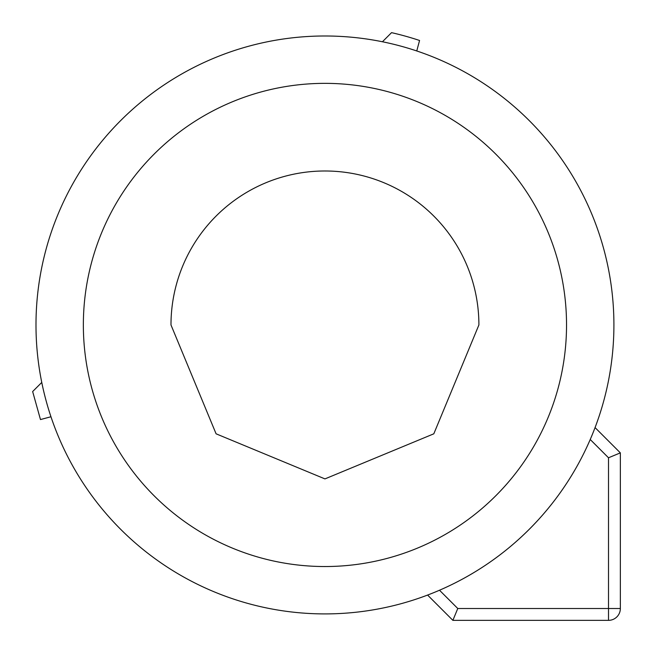 <?xml version="1.0" encoding="UTF-8"?>
<svg xmlns="http://www.w3.org/2000/svg" width="653" height="653" viewBox="0 0 653 653"><rect width="100%" height="100%" fill="white"/><g stroke="black" fill="none" stroke-linecap="round" stroke-linejoin="round"><path stroke-width="0.98" d="M382.438 41.759L391.547 32.65A299.784 299.784 0 0 1 419.561 40.478L416.753 50.958A288.961 288.961 0 0 0 382.438 41.759M613.91 324.949A288.961 288.961 0 0 0 324.949 35.988A288.961 288.961 0 0 0 35.988 324.949A288.961 288.961 0 0 0 324.949 613.91A288.961 288.961 0 0 0 613.91 324.949M427.584 595.063A288.961 288.961 0 0 0 431.176 593.667L427.584 595.063L452.872 620.35L608.506 620.35A11.844 11.844 0 0 0 620.35 608.506L608.506 608.506L608.506 457.777L590.23 439.502A288.961 288.961 0 0 0 595.063 427.584L620.35 452.872L608.506 457.777M452.872 620.35L457.777 608.506L439.502 590.23A288.961 288.961 0 0 0 590.23 439.502M41.759 382.438A288.961 288.961 0 0 0 50.958 416.753L40.478 419.561L32.65 391.547L41.759 382.438M83.355 324.949A241.594 241.594 0 0 1 324.949 83.355A241.594 241.594 0 0 1 566.535 324.949A241.594 241.594 0 0 1 324.949 566.535A241.594 241.594 0 0 1 83.355 324.949M620.35 452.872L620.35 608.506M170.988 324.949A153.953 153.953 0 0 1 324.949 170.988A153.953 153.953 0 0 1 478.902 324.949L433.812 433.812L324.949 478.902L216.086 433.812L170.988 324.949M457.777 608.506L608.506 608.506L608.506 620.35"/></g></svg>
